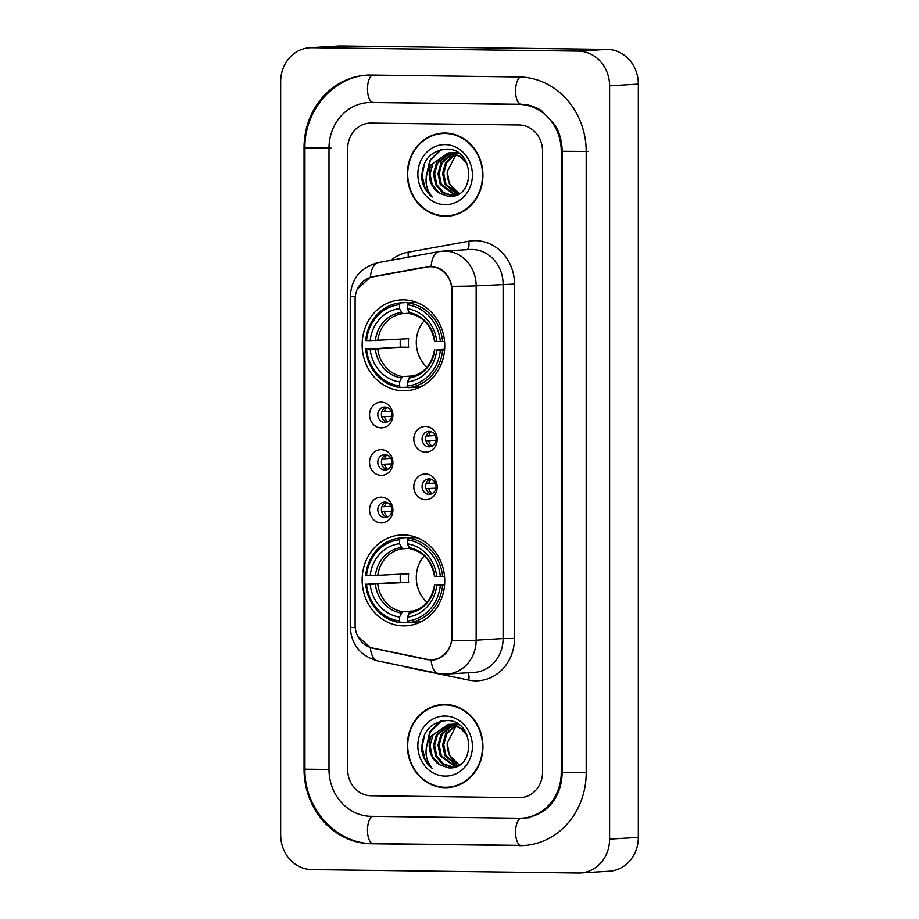 <?xml version="1.0" encoding="UTF-8"?>
<svg xmlns="http://www.w3.org/2000/svg" width="919" height="919" viewBox="0 0 919 919"><rect width="100%" height="100%" fill="white"/><g stroke="black" fill="none" stroke-linecap="round" stroke-linejoin="round"><path stroke-width="1.38" d="M403.441 534.95A45.49 41.298 -93.5 0 0 400.695 535.019A45.49 41.298 -93.5 0 0 362.155 581.405A45.49 41.298 -93.5 0 0 403.441 625.896A45.49 41.298 -93.5 0 0 406.175 625.828A45.49 41.298 -93.5 0 0 444.727 579.441A45.49 41.298 -93.5 0 0 403.441 534.95M403.441 299.858A45.49 41.298 -93.5 0 0 400.695 299.927A45.49 41.298 -93.5 0 0 362.155 346.314A45.49 41.298 -93.5 0 0 403.441 390.805A45.49 41.298 -93.5 0 0 406.175 390.747A45.49 41.298 -93.5 0 0 444.727 344.361A45.49 41.298 -93.5 0 0 403.441 299.858M381.224 427.852A12.877 11.683 86.5 0 1 369.53 414.825A12.877 11.683 86.5 0 1 381.224 402.108A12.877 11.683 86.5 0 1 392.918 415.124A12.877 11.683 86.5 0 1 381.224 427.852M384.82 407.037A7.72 7.007 -93.5 0 0 384.349 407.048A7.72 7.007 -93.5 0 0 377.801 414.928A7.72 7.007 -93.5 0 0 384.82 422.487A7.72 7.007 -93.5 0 0 385.279 422.476A7.72 7.007 -93.5 0 0 391.827 414.595A7.72 7.007 -93.5 0 0 384.82 407.037M381.224 475.376A12.877 11.683 86.5 0 1 369.53 462.36A12.877 11.683 86.5 0 1 381.224 449.644A12.877 11.683 86.5 0 1 392.918 462.659A12.877 11.683 86.5 0 1 381.224 475.376M384.82 454.572A7.72 7.007 -93.5 0 0 384.349 454.583A7.72 7.007 -93.5 0 0 377.801 462.464A7.72 7.007 -93.5 0 0 384.82 470.011A7.72 7.007 -93.5 0 0 385.279 470A7.72 7.007 -93.5 0 0 391.827 462.131A7.72 7.007 -93.5 0 0 384.82 454.572M381.224 522.911A12.877 11.683 86.5 0 1 369.53 509.896A12.877 11.683 86.5 0 1 381.224 497.168A12.877 11.683 86.5 0 1 392.918 510.194A12.877 11.683 86.5 0 1 381.224 522.911M384.82 502.107A7.72 7.007 -93.5 0 0 384.349 502.119A7.72 7.007 -93.5 0 0 377.801 509.988A7.72 7.007 -93.5 0 0 384.82 517.546A7.72 7.007 -93.5 0 0 385.279 517.535A7.72 7.007 -93.5 0 0 391.827 509.654A7.72 7.007 -93.5 0 0 384.82 502.107M425.497 452.182A12.877 11.683 86.5 0 1 413.803 439.156A12.877 11.683 86.5 0 1 425.497 426.439A12.877 11.683 86.5 0 1 437.191 439.466A12.877 11.683 86.5 0 1 425.497 452.182M429.093 431.367A7.72 7.007 -93.5 0 0 428.622 431.379A7.72 7.007 -93.5 0 0 422.074 439.259A7.72 7.007 -93.5 0 0 429.093 446.818A7.72 7.007 -93.5 0 0 429.552 446.806A7.72 7.007 -93.5 0 0 436.1 438.926A7.72 7.007 -93.5 0 0 429.093 431.367M425.497 499.718A12.877 11.683 86.5 0 1 413.803 486.691A12.877 11.683 86.5 0 1 425.497 473.974A12.877 11.683 86.5 0 1 437.191 486.99A12.877 11.683 86.5 0 1 425.497 499.718M429.093 478.902A7.72 7.007 -93.5 0 0 428.622 478.914A7.72 7.007 -93.5 0 0 422.074 486.794A7.72 7.007 -93.5 0 0 429.093 494.353A7.72 7.007 -93.5 0 0 429.552 494.342A7.72 7.007 -93.5 0 0 436.1 486.461A7.72 7.007 -93.5 0 0 429.093 478.902M387.06 422.108A7.72 7.007 86.5 0 1 381.408 414.963A7.72 7.007 86.5 0 1 386.164 407.197M387.06 469.632A7.72 7.007 86.5 0 1 381.408 462.498A7.72 7.007 86.5 0 1 386.164 454.733M387.06 517.167A7.72 7.007 86.5 0 1 381.408 510.034A7.72 7.007 86.5 0 1 386.164 502.268M431.333 446.439A7.72 7.007 86.5 0 1 425.681 439.305A7.72 7.007 86.5 0 1 430.437 431.528M431.333 493.974A7.72 7.007 86.5 0 1 425.681 486.829A7.72 7.007 86.5 0 1 430.437 479.063M427.059 267.061A23.17 21.034 86.5 0 1 429.322 266.786A23.17 21.034 86.5 0 1 430.724 266.751A23.17 21.034 86.5 0 1 451.769 290.186L451.769 636.81A23.17 21.034 86.5 0 1 432.114 659.681A23.17 21.034 86.5 0 1 427.059 659.314L372.505 648.021A23.17 21.034 86.5 0 1 355.113 624.989L355.113 299.537A23.17 21.034 86.5 0 1 372.505 276.952L427.059 267.061M445.129 133.048A41.631 37.794 -93.5 0 0 442.625 133.106A41.631 37.794 -93.5 0 0 407.347 175.552A41.631 37.794 -93.5 0 0 445.129 216.275A41.631 37.794 -93.5 0 0 447.633 216.206A41.631 37.794 -93.5 0 0 482.912 173.76A41.631 37.794 -93.5 0 0 445.129 133.048M444.061 133.048A41.631 37.794 -93.5 0 0 439.018 133.944M443.957 215.804A41.631 37.794 -93.5 0 0 448.001 216.091A41.631 37.794 -93.5 0 0 449.069 216.091M445.129 704.459A41.631 37.794 -93.5 0 0 442.625 704.528A41.631 37.794 -93.5 0 0 407.347 746.975A41.631 37.794 -93.5 0 0 445.129 787.686A41.631 37.794 -93.5 0 0 447.633 787.629A41.631 37.794 -93.5 0 0 482.912 745.183A41.631 37.794 -93.5 0 0 445.129 704.459M444.061 704.471A41.631 37.794 -93.5 0 0 439.018 705.367M443.957 787.227A41.631 37.794 -93.5 0 0 448.001 787.514A41.631 37.794 -93.5 0 0 449.069 787.514M357.445 288.968L370.323 277.17L427.588 266.59L434.124 266.602C443.521 268.968 449.414 275.539 451.826 286.303L451.826 640.658C449.425 651.399 443.532 657.809 434.124 659.899L427.588 659.704L370.323 647.677L357.675 636.086M434.698 659.899L431.229 659.486M428.725 266.832L431.608 266.315M519.178 797.646A25.755 23.377 -93.5 0 0 520.728 797.612A25.755 23.377 -93.5 0 0 542.555 772.201L542.555 151.026A25.755 23.377 -93.5 0 0 519.178 124.984L371.081 123.089A25.755 23.377 -93.5 0 0 369.53 123.123A25.755 23.377 -93.5 0 0 347.692 148.522L347.692 769.708A25.755 23.377 -93.5 0 0 371.081 795.751L519.178 797.646A25.755 23.377 -93.5 0 0 520.728 797.612A25.755 23.377 -93.5 0 0 542.555 772.201L542.555 151.026A25.755 23.377 -93.5 0 0 519.178 124.984L371.081 123.089A25.755 23.377 -93.5 0 0 369.53 123.123A25.755 23.377 -93.5 0 0 347.692 148.522L347.692 769.708A25.755 23.377 -93.5 0 0 371.081 795.751L519.178 797.646M447.61 215.781A41.194 37.403 -93.5 0 0 482.521 173.771A41.194 37.403 -93.5 0 0 445.129 133.473A41.194 37.403 -93.5 0 0 442.648 133.531A41.194 37.403 -93.5 0 0 407.726 175.54A41.194 37.403 -93.5 0 0 445.129 215.839A41.194 37.403 -93.5 0 0 447.61 215.781L450.482 215.609A41.194 37.403 -93.5 0 0 454.101 215.195M449.173 133.335A41.194 37.403 -93.5 0 0 448.001 133.301A41.194 37.403 -93.5 0 0 445.52 133.358L442.648 133.531M459.362 193.61L449.38 183.892L447.254 171.589A21.459 19.483 -93.5 0 0 459.787 193.323M447.254 171.589L456.192 154.208M457.363 194.713L444.819 184.168L442.579 173.381L445.577 162.674L455.1 153.841M455.663 153.588L457.34 152.979M457.846 194.472L445.956 184.099L443.728 173.312L446.714 162.606L455.686 154.024M456.238 153.772L457.915 153.094M455.319 195.379L440.247 184.443L438.018 173.657L441.005 162.95L452.78 153.255M453.343 153.094L455.031 152.703M455.606 152.611L457.306 152.428M455.881 195.253L441.396 184.374L439.156 173.588L442.154 162.881L453.354 153.37M453.917 153.186L455.606 152.749M456.18 152.634L457.49 152.439M456.502 195.092L451.803 195.701L442.441 192.68L435.686 184.719L433.458 173.932L436.445 163.226L450.471 152.979M451.034 152.887L458.799 153.312M453.618 195.632L443.578 192.611L436.824 184.65L434.595 173.863L437.582 163.157L451.045 153.025M451.608 152.91L453.32 152.68M452.745 152.703L458.144 152.853M439.856 193.427L448.506 196.425C476.122 198.941 474.951 148.51 447.059 149.119C430.207 150.636 421.775 160.607 421.787 179.033C423.096 186.546 426.577 192.519 432.217 196.988C424.302 186.936 423.992 176.138 431.31 164.593A21.459 19.483 -93.5 0 0 439.856 193.427L432.263 184.926L430.035 174.139L433.021 163.433L448.748 152.956M431.31 164.593L448.185 152.979L449.517 152.945L459.638 155.92L467.323 164.133M448.185 152.979L450.655 152.876L463.796 158.114M455.491 195.483L454.193 195.609M445.129 144.628A30.04 27.271 -93.5 0 0 417.846 174.311A30.04 27.271 -93.5 0 0 445.129 204.684A30.04 27.271 -93.5 0 0 472.412 175.012A30.04 27.271 -93.5 0 0 445.129 144.628M432.217 196.988L425.06 187.97L422.097 175.483L424.773 162.652M426.669 174.254L430.379 160.297L441.338 149.556M426.163 176.942L429.805 160.331L440.442 149.763M447.61 787.204A41.194 37.403 -93.5 0 0 482.521 745.194A41.194 37.403 -93.5 0 0 445.129 704.896A41.194 37.403 -93.5 0 0 442.648 704.953A41.194 37.403 -93.5 0 0 407.726 746.963A41.194 37.403 -93.5 0 0 445.129 787.261A41.194 37.403 -93.5 0 0 447.61 787.204L450.482 787.032A41.194 37.403 -93.5 0 0 454.101 786.607M449.173 704.758A41.194 37.403 -93.5 0 0 448.001 704.724A41.194 37.403 -93.5 0 0 445.52 704.781L442.648 704.953M459.362 765.022L449.38 755.315L447.254 743.011A21.459 19.483 -93.5 0 0 459.787 764.746M447.254 743.011L456.192 725.631M457.363 766.124L444.819 755.59L442.579 744.804L445.577 734.086L455.1 725.252M455.663 725.011L457.34 724.402M457.846 765.895L445.956 755.521L443.728 744.735L446.714 734.017L455.686 725.447M456.238 725.183L457.915 724.517M455.319 766.802L440.247 755.866L438.018 745.079L441.005 734.361L452.78 724.677M453.343 724.505L455.031 724.115M455.606 724.023L457.306 723.839M455.881 766.676L441.396 755.797L439.156 745.01L442.154 734.292L453.354 724.792M453.917 724.609L455.606 724.161M456.18 724.046L457.49 723.862M456.502 766.515L451.803 767.124L442.441 764.103L435.686 756.142L433.458 745.355L436.445 734.637L450.471 724.39M451.034 724.298L458.799 724.723M453.618 767.055L443.578 764.034L436.824 756.073L434.595 745.286L437.582 734.568L451.045 724.436M451.608 724.321L453.32 724.092M452.745 724.115L458.144 724.275M439.856 764.849L448.506 767.836C476.122 770.352 474.951 719.922 447.059 720.542C430.207 722.058 421.775 732.018 421.787 750.444C423.096 757.957 426.577 763.942 432.217 768.399C424.302 758.347 423.992 747.549 431.31 736.004A21.459 19.483 -93.5 0 0 439.856 764.849L432.263 756.337L430.035 745.562L433.021 734.844L448.748 724.367M431.31 736.004L448.185 724.39L449.517 724.356L459.638 727.343L467.323 735.556M448.185 724.39L450.655 724.287L463.796 729.537M455.491 766.894L454.193 767.032M445.129 716.05A30.04 27.271 -93.5 0 0 417.846 745.723A30.04 27.271 -93.5 0 0 445.129 776.107A30.04 27.271 -93.5 0 0 472.412 746.423A30.04 27.271 -93.5 0 0 445.129 716.05M432.217 768.399L425.06 759.381L422.097 746.894L424.773 734.074M426.669 745.665L430.379 731.719L441.338 720.978M426.163 748.365L429.805 731.754L440.442 721.174M424.187 320.72A31.763 28.834 -93.5 0 0 427.002 367.278M407.818 387.129L400.259 387.577L399.535 385.9A40.861 37.093 -93.5 0 1 366.543 349.151L370.15 349.197A36.909 33.509 -93.5 0 0 399.535 381.925L402.442 376.56L413.895 375.871M399.535 304.671L400.259 302.902A42.573 38.644 -93.5 0 0 365.693 340.512L366.543 340.57A40.861 37.093 -93.5 0 1 399.535 304.671L399.535 308.646A36.909 33.509 -93.5 0 0 370.15 340.616L408.645 338.64A31.763 28.834 -93.5 0 0 408.645 347.221L370.15 349.197M409.346 313.241L402.442 313.655L399.535 308.646M366.543 349.151L400.397 347.118A40.769 37.013 86.5 0 1 400.351 339.145M408.059 387.68A42.573 38.644 -93.5 0 0 442.625 350.07L440.339 350.105A40.861 37.093 -93.5 0 1 407.335 386.003L408.059 387.68L415.744 387.221A42.573 38.644 -93.5 0 0 422.694 385.819M400.259 302.902L407.956 302.443L408.53 303.787M444.578 349.955L442.625 350.07M365.693 349.094A42.573 38.644 -93.5 0 0 400.259 387.577M407.335 386.003L407.335 382.028A36.909 33.509 -93.5 0 0 436.732 350.047L440.339 350.105M399.535 381.925L399.535 385.9M370.15 340.616L366.543 340.57M436.732 350.047L444.635 349.231M434.526 349.863C431.643 365.176 423.521 374.102 410.184 376.675L407.335 382.028M408.966 378.008A33.015 29.971 -93.5 0 0 434.79 349.909L434.917 349.817M417.685 302.833A42.573 38.644 -93.5 0 0 415.744 302.535L408.059 303.006L407.335 304.775A40.861 37.093 -93.5 0 1 440.339 341.523L442.625 341.5A42.573 38.644 -93.5 0 0 408.059 303.006M442.625 341.5L444.543 341.374M440.339 341.523L436.732 341.477A36.909 33.509 -93.5 0 0 407.335 308.738L407.335 304.775M434.917 341.236L436.732 341.477M407.335 308.738L410.069 313.747C423.475 316.687 431.631 325.866 434.526 341.282M400.397 347.118L408.645 347.221M424.187 555.811A31.763 28.834 -93.5 0 0 427.002 602.37M407.818 622.209L400.259 622.668L399.535 620.991A40.861 37.093 -93.5 0 1 366.543 584.243L370.15 584.289A36.909 33.509 -93.5 0 0 399.535 617.017L402.442 611.652L413.895 610.963M399.535 539.763L400.259 537.994A42.573 38.644 -93.5 0 0 365.693 575.593L366.543 575.662A40.861 37.093 -93.5 0 1 399.535 539.763L399.535 543.726A36.909 33.509 -93.5 0 0 370.15 575.708L408.645 573.732A31.763 28.834 -93.5 0 0 408.645 582.313L370.15 584.289M409.346 548.333L402.442 548.746L399.535 543.726M366.543 584.243L400.397 582.209A40.769 37.013 86.5 0 1 400.351 574.237M408.059 622.772A42.573 38.644 -93.5 0 0 442.625 585.162L440.339 585.185A40.861 37.093 -93.5 0 1 407.335 621.083L408.059 622.772L415.744 622.301A42.573 38.644 -93.5 0 0 422.694 620.899M400.259 537.994L407.956 537.523L408.53 538.879M444.578 585.047L442.625 585.162M365.693 584.174A42.573 38.644 -93.5 0 0 400.259 622.668M407.335 621.083L407.335 617.12A36.909 33.509 -93.5 0 0 436.732 585.139L440.339 585.185M399.535 617.017L399.535 620.991M370.15 575.708L366.543 575.662M436.732 585.139L444.635 584.323M434.526 584.955C431.643 600.256 423.521 609.194 410.184 611.755L407.335 617.12M408.966 613.099A33.015 29.971 -93.5 0 0 434.79 585.001L434.917 584.909M417.685 537.925A42.573 38.644 -93.5 0 0 415.744 537.626L408.059 538.086L407.335 539.855A40.861 37.093 -93.5 0 1 440.339 576.604L442.625 576.581A42.573 38.644 -93.5 0 0 408.059 538.086M442.625 576.581L444.543 576.466M440.339 576.604L436.732 576.558A36.909 33.509 -93.5 0 0 407.335 543.83L407.335 539.855M434.917 576.328L436.732 576.558M407.335 543.83L410.069 548.838C423.475 551.768 431.631 560.958 434.526 576.374M400.397 582.209L408.645 582.313M431.08 431.712A9.443 8.57 -93.5 0 0 428.748 435.939L435.284 435.549M426.163 435.962L428.748 435.939M435.974 440.649L425.991 441.109M428.748 441.086A9.443 8.57 -93.5 0 0 431.953 446.186M431.08 479.247A9.443 8.57 -93.5 0 0 428.748 483.474L435.284 483.072M426.163 483.497L428.748 483.474M435.974 488.184L425.991 488.644M428.748 488.621A9.443 8.57 -93.5 0 0 431.953 493.71M386.807 407.381A9.443 8.57 -93.5 0 0 384.475 411.609L391.012 411.207M381.879 411.632L384.475 411.609M391.701 416.318L381.718 416.778M384.475 416.755A9.443 8.57 -93.5 0 0 387.68 421.844M386.807 454.916A9.443 8.57 -93.5 0 0 384.475 459.132L391.012 458.742M381.879 459.167L384.475 459.132M391.701 463.854L381.718 464.313M384.475 464.29A9.443 8.57 -93.5 0 0 387.68 469.379M386.807 502.44A9.443 8.57 -93.5 0 0 384.475 506.668L391.012 506.277M381.879 506.691L384.475 506.668M391.701 511.378L381.718 511.849M384.475 511.814A9.443 8.57 -93.5 0 0 387.68 516.915M371.081 816.336L519.178 818.243A46.352 42.079 -93.5 0 0 521.969 818.174A46.352 42.079 -93.5 0 0 561.268 772.442L561.268 151.267A46.352 42.079 -93.5 0 0 519.178 104.398L371.081 102.491A46.352 42.079 -93.5 0 0 368.289 102.56A46.352 42.079 -93.5 0 0 328.991 148.292L328.991 769.467A46.352 42.079 -93.5 0 0 371.081 816.336M578.419 873.05A34.336 31.166 -93.5 0 0 580.475 873.004A34.336 31.166 -93.5 0 0 609.596 839.127L609.596 85.823A34.336 31.166 -93.5 0 0 578.419 51.096L311.84 47.685A34.336 31.166 -93.5 0 0 309.772 47.731A34.336 31.166 -93.5 0 0 280.663 81.607L280.663 834.911A34.336 31.166 -93.5 0 0 311.84 869.638L578.419 873.05M580.475 873.004L609.228 871.269A34.336 31.166 -93.5 0 0 638.337 837.393L638.337 84.088A34.336 31.166 -93.5 0 0 607.16 49.362L340.581 45.95A34.336 31.166 -93.5 0 0 338.525 45.996L309.772 47.731M519.178 845.698A73.819 67.007 -93.5 0 0 523.612 845.583A73.819 67.007 -93.5 0 0 586.207 772.764L586.207 151.589A73.819 67.007 -93.5 0 0 519.178 76.943L371.081 75.036A73.819 67.007 -93.5 0 0 366.635 75.151A73.819 67.007 -93.5 0 0 304.04 147.97L304.04 769.146A73.819 67.007 -93.5 0 0 371.081 843.791L521.245 845.572M390.908 260.341A42.917 38.954 86.5 0 1 407.956 252.265L468.759 241.249A42.917 38.954 86.5 0 1 514.502 284.086L514.502 638.429L503.107 638.544L503.107 284.201A34.336 31.166 -93.5 0 0 471.929 249.474A34.336 31.166 -93.5 0 0 469.862 249.531L442.912 251.151A34.336 31.166 86.5 0 1 444.98 251.105A34.336 31.166 86.5 0 1 476.157 285.82A30.04 0.839 180 0 1 451.826 286.303M514.502 638.429A42.917 38.954 86.5 0 1 475.525 680.83A42.917 38.954 86.5 0 1 468.759 680.094L407.956 667.516A42.917 38.954 86.5 0 1 403.05 666.126M473.997 672.421A34.336 31.166 -93.5 0 0 503.107 638.544L476.157 640.175A34.336 31.166 86.5 0 1 447.048 674.041L473.997 672.421M442.912 251.151L438.937 251.634A30.04 12.521 79.7 0 0 431.103 266.292M451.826 640.658A30.04 0.839 0 0 0 476.157 640.175L476.157 285.82L514.502 284.086M355.251 627.608A30.04 0.839 180 0 1 350.242 627.137L350.242 296.4A30.04 0.839 0 0 0 355.251 296.86M370.323 647.677A30.04 12.234 101.7 0 0 377.422 660.83C360.363 655.936 351.299 644.701 350.242 627.137M350.242 296.4C351.38 278.514 360.673 267.268 378.146 262.65A30.04 12.521 79.7 0 0 370.323 277.17M431.103 660.106A30.04 12.234 101.7 0 0 438.214 673.409L377.422 660.83M407.956 252.265A8.581 3.584 -100.3 0 1 408.082 257.228M468.759 241.249A8.581 3.584 -100.3 0 1 467.254 249.681M468.058 672.777A8.581 3.492 -78.3 0 1 468.759 680.094M373.022 648.423L374.113 648.354M427.588 659.704L429.081 659.612M373.022 276.481L376.043 276.309M427.588 266.59L431.229 266.372M377.766 349.082A31.763 28.834 -93.5 0 0 402.442 376.56M402.442 313.655A31.763 28.834 -93.5 0 0 377.766 340.501M375.343 349.151A33.015 29.971 -93.5 0 0 401.166 377.904M401.166 312.471A33.015 29.971 -93.5 0 0 375.343 340.57M434.79 341.328A33.015 29.971 -93.5 0 0 408.966 312.563M377.766 584.174A31.763 28.834 -93.5 0 0 402.442 611.652M402.442 548.746A31.763 28.834 -93.5 0 0 377.766 575.593M375.343 584.231A33.015 29.971 -93.5 0 0 401.166 612.996M401.166 547.552A33.015 29.971 -93.5 0 0 375.343 575.65M434.79 576.42A33.015 29.971 -93.5 0 0 408.966 547.655M586.207 772.73L562.164 772.477C561.934 793.855 549.792 814.969 524.117 818.036M521.326 845.56A13.728 5.744 -89.3 0 1 521.153 845.572A13.728 5.744 -89.3 0 1 515.582 832.177A13.728 5.744 -89.3 0 1 520.705 818.232M373.229 843.665A13.728 5.744 -89.3 0 1 373.057 843.665A13.728 5.744 -89.3 0 1 367.485 830.282A13.728 5.744 -89.3 0 1 372.517 816.359M525.771 845.457L373.057 843.665C336.251 844.136 303.982 808.249 304.936 769.18L328.991 769.433M304.936 769.18L304.936 147.993L331.139 148.154M372.517 75.059A13.728 5.744 90.7 0 0 367.485 88.982A13.728 5.744 90.7 0 0 373.057 102.365A13.728 5.744 90.7 0 0 373.229 102.365M520.579 76.978A13.728 5.744 90.7 0 0 515.582 90.878A13.728 5.744 90.7 0 0 521.153 104.272A13.728 5.744 90.7 0 0 521.326 104.261M588.367 151.451L562.164 151.29L562.164 772.477M638.337 837.393L609.596 839.127M340.581 45.95L311.84 47.685M607.16 49.362L578.419 51.096M638.337 84.088L609.596 85.823M373.148 843.665L371.081 843.791M304.936 769.1L304.04 769.146M304.936 147.913L304.04 147.97M562.164 772.397L561.268 772.442M373.148 102.377L371.081 102.491M521.245 104.272L519.178 104.398M562.164 151.21L561.268 151.267M429.322 266.786L433.676 266.521M432.114 659.681L436.295 659.428M438.214 673.409L447.048 674.041M438.937 251.634L378.146 262.65M370.437 102.434L521.153 104.272C528.425 104.375 535.306 106.581 541.785 110.889L554.938 124.904C559.682 132.876 562.083 141.675 562.164 151.29M368.795 75.013C333.608 76.3 304.097 110.59 304.936 147.993M529.872 817.692L521.969 818.174"/></g></svg>
